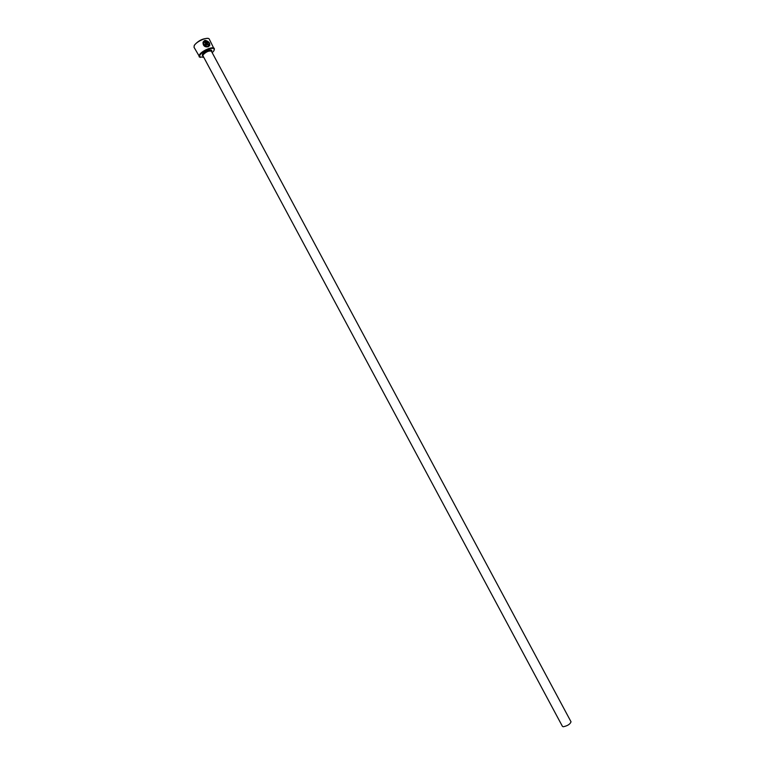 <?xml version="1.0" encoding="UTF-8"?>
<svg xmlns="http://www.w3.org/2000/svg" width="765" height="765" viewBox="0 0 765 765"><rect width="100%" height="100%" fill="white"/><g stroke="black" fill="none" stroke-linecap="round" stroke-linejoin="round"><path stroke-width="1.15" d="M209.075 45.317L207.908 46.225C205.23 46.598 203.815 45.479 203.672 42.888L203.72 42.792C203.873 45.384 205.278 46.502 207.956 46.13L208.023 46.11C210.04 44.332 209.438 42.62 206.244 40.975L208.185 44.6L207.583 44.772L205.211 40.335C209.82 41.874 210.872 44.016 208.376 46.742L208.3 46.77C204.857 47.287 203.088 45.89 202.993 42.553L203.72 42.792M209.687 45.776C210.088 43.041 208.673 41.253 205.422 40.392M205.68 44.666L205.116 44.58L205.823 44.227L204.389 41.559L203.232 41.893L204.59 40.526L206.454 44.007L206.034 45.298L204.504 44.772L205.173 44.485M206.454 44.953L204.59 40.526M212.211 52.737L213.923 50.758L214.19 49.113C213.301 46.388 201.75 51.341 199.847 55.281L199.636 56.916L203.748 57.279M200.287 57.432L199.11 56.763L199.34 55.051C201.31 50.949 213.339 45.766 214.334 48.568L214.257 49.945M194.128 45.881L194.415 45.154C198.412 40.574 202.955 38.336 208.032 38.422M214.19 49.113L209.256 39.101C208.09 36.337 196.194 41.473 194.272 45.594L194.023 47.267L199.636 56.916M211.408 51.236L571.025 721.787C570.164 724.178 567.592 725.832 563.298 726.75L562.447 726.387L202.945 55.778L203.079 54.831C206.129 51.724 208.912 50.528 211.408 51.236L211.656 50.662L211.523 51.456C213.492 48.109 203.959 51.226 202.314 54.487L203.06 55.998L202.323 55.663L202.945 55.778M204.532 40.621L203.289 41.798M205.116 44.58L204.532 44.829M203.672 42.888L202.974 42.658M208.09 44.628L206.244 40.975"/></g></svg>
